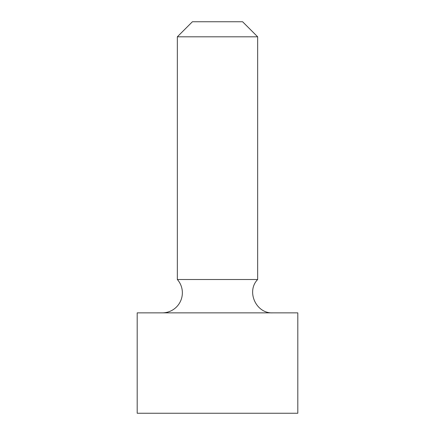 <?xml version="1.0" encoding="UTF-8"?>
<svg xmlns="http://www.w3.org/2000/svg" width="435" height="435" viewBox="0 0 435 435"><rect width="100%" height="100%" fill="white"/><g stroke="black" fill="none" stroke-linecap="round" stroke-linejoin="round"><path stroke-width="0.65" d="M177.344 36.806L257.656 36.806L242.594 21.75L192.406 21.75L177.344 36.806L177.344 279.509A20.075 20.075 0 0 1 162.288 312.863M257.656 36.806L257.656 279.509L177.344 279.509M137.194 312.863L297.806 312.863L297.806 413.25L137.194 413.25L137.194 312.863M257.656 279.509C246.014 291.39 256.101 313.733 272.712 312.863"/></g></svg>
